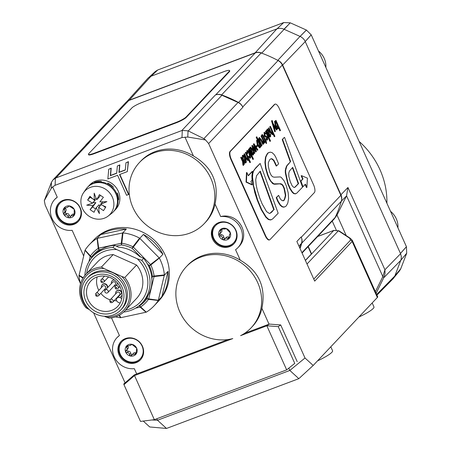 <?xml version="1.0" encoding="UTF-8"?>
<svg xmlns="http://www.w3.org/2000/svg" width="451" height="451" viewBox="0 0 451 451"><rect width="100%" height="100%" fill="white"/><g stroke="black" fill="none" stroke-linecap="round" stroke-linejoin="round"><path stroke-width="0.68" d="M359.114 141.417A77.933 71.686 43.3 0 1 386.902 203.254M131.929 107.89A8.907 1.432 155.8 0 1 142.116 102.422L223.848 71.67A8.907 1.432 155.8 0 1 229.57 70.559A8.907 1.432 155.8 0 1 229.232 71.281L186.06 117.029A8.907 1.432 155.8 0 1 175.879 122.497L94.146 153.25A8.907 1.432 155.8 0 1 88.419 154.36A8.907 1.432 155.8 0 1 88.762 153.639L131.929 107.89M229.57 70.559L229.751 70.959A8.907 1.432 155.8 0 1 229.412 71.681L186.24 117.429A8.907 1.432 155.8 0 1 176.059 122.897L94.327 153.65A8.907 1.432 155.8 0 1 88.599 154.761L88.419 154.36M215.674 94.879L215.375 94.992A8.907 8.191 43.3 0 1 221.931 95.268L238.038 102.467A8.907 8.191 43.3 0 1 242.869 107.282L242.728 106.972A8.907 8.191 -136.7 0 0 238.517 102.467A120.242 110.602 -136.7 0 0 221.593 94.902A8.907 8.191 -136.7 0 0 215.674 94.879L255.243 52.947L128.766 100.534A8.907 8.191 -136.7 0 0 125.897 102.439L86.321 144.376A8.907 8.191 -136.7 0 0 85.431 145.521M51.459 182.249L51.183 188.433L44.305 200.627L51.459 182.249L52.976 179.915L86.62 144.264A8.907 8.191 43.3 0 1 89.495 142.358L89.197 142.471A8.907 8.191 -136.7 0 0 86.321 144.376M247.887 160.494L245.891 158.459L243.929 154.095L244.318 153.949L246.28 158.312L248.275 160.347L248.366 158.397L250.215 162.495L250.468 162.23L245.964 152.207L245.71 152.472L247.514 156.48L247.853 159.62M247.695 160.629L248.275 160.347M243.929 154.095L244.318 153.949M247.695 159.631L247.999 159.519L246.59 158.183L244.566 153.684M247.61 159.665L247.125 156.627L245.321 152.618L245.71 152.472M245.321 152.618L245.964 152.207M248.512 159.705L249.826 162.642L250.215 162.495M253.214 159.321L252.825 159.468L248.321 149.444L248.958 149.033L248.71 149.298L253.214 159.321L253.462 159.056L248.958 149.033M248.321 149.444L248.71 149.298M250.728 147.979L251.827 148.869L251.438 151.598L250.857 147.889M251.049 151.745L251.438 149.016L250.339 148.125M252.842 154.118L252.814 152.365L253.203 152.218L253.073 154.084M252.814 152.365L253.203 152.218M253.18 154.885C252.712 155.42 252.12 154.913 251.404 153.363L251.793 153.216C252.509 154.766 253.101 155.274 253.569 154.738L253.468 151.936M252.955 155.043L253.569 154.738M251.404 153.363L249.922 150.065L250.311 149.918L251.793 153.216M249.922 150.065L249.2 148.514L249.589 148.368L250.311 149.918M249.2 148.514L249.589 148.368M250.311 149.112L249.843 148.091M249.803 148.108L250.046 147.314L250.604 147.049L250.294 148.993M252.898 154.095L253.231 153.971L251.776 152.359L252.577 151.046L252.092 148.582L250.435 147.167L250.046 147.314M256.732 146.879L256.343 147.026L255.971 146.192L256.36 146.045L256.732 146.879L257.78 145.769L257.408 144.934L256.36 146.045M255.971 146.192L257.408 144.934M259.663 146.958L259.956 146.846L258.062 144.715L257.29 141.028C257.904 140.735 258.603 141.513 259.387 143.367L259.821 146.941M259.567 146.992L258.998 143.514C258.214 141.659 257.515 140.881 256.901 141.174M257.51 140.193L256.162 137.194L256.799 136.788L256.551 137.053L258.231 140.797L256.923 140.289L257.746 144.901C258.677 147.049 259.511 147.967 260.25 147.657L260.402 145.639L260.892 146.676L261.152 146.406L256.799 136.788M260.52 146.817L260.892 146.676M260.25 147.657L259.675 147.934L257.73 145.825M257.358 145.047L256.534 140.436L257.109 140.165L256.534 140.436M256.162 137.194L256.551 137.053M263.891 143.79L263.502 143.937L263.136 143.125L262.894 140.188L261.011 135.999L261.648 135.588L261.4 135.852L263.283 140.041L263.891 143.79L264.066 141.789L264.545 142.809L264.799 142.539L261.648 135.588M264.263 142.911L264.545 142.809M263.136 143.125L263.525 142.978M262.894 140.188L263.283 140.041M261.011 135.999L261.4 135.852M267.246 139.979L265.616 138.852L266.011 138.705L267.635 139.833L267.528 137.081L264.731 135.193L264.872 133.073M266.992 140.154L267.635 139.833M265.616 138.852L266.011 138.705M266.93 139.19L266.896 137.572L265.211 137.003L265.6 136.856L267.285 137.425L267.139 139.167M266.953 139.184L267.319 139.043L266.276 138.423M265.211 137.003L264.128 135.751L264.207 132.391L264.596 132.244L264.517 135.604L265.6 136.856M264.263 133.372L265.442 134.099L266.101 133.671L264.371 132.402L263.982 132.549M264.652 133.225L265.831 133.953M272.336 134.584L270.335 132.549L268.379 128.191L268.768 128.045L270.724 132.402L272.725 134.437L272.821 132.481L274.665 136.585L274.913 136.32L270.408 126.303L270.16 126.562L271.964 130.576L272.303 133.716M272.145 134.725L272.725 134.437M268.379 128.191L268.768 128.045M272.139 133.727L272.449 133.614L271.04 132.278L269.016 127.78M272.06 133.761L271.575 130.722L269.771 126.708L270.16 126.562M269.771 126.708L270.408 126.303M272.956 133.8L274.276 136.732L274.665 136.585M269.895 213.362L273.763 209.721L259.956 171.476M273.763 209.721L271.835 212.032L270.093 213.295L269.36 213.453L266.564 211.609L262.121 203.858L259.584 197.538L257.245 190.046L256.162 184.938L255.717 179.786L256.557 175.693L260.272 171.138L274.152 209.574M272.635 218.96L278.166 213.238L260.154 163.442L254.781 169.232L253.597 171.104L252.808 173.607L252.549 177.125L253.648 186.077L257.628 199.985L261.653 209.608L266.158 216.993L268.762 219.389L270.882 219.817L272.635 218.96M271.502 219.648L270.487 219.964L268.373 219.536L265.769 217.14L261.264 209.749L257.239 200.131L254.798 192.605L252.419 181.054L252.16 177.271L252.549 177.125M252.16 177.271L252.419 173.753L253.208 171.25L255.841 167.744L260.154 163.442M284.75 206.874L283.634 207.178L282.033 206.817L280.127 205.216L277.737 201.355L276.209 197.639L276.598 197.493L278.126 201.208L280.516 205.07L282.422 206.671L284.023 207.032L285.303 206.575C285.855 206.581 286.701 205.352 287.839 202.888L288.595 198.474L288.172 192.684L286.255 185.665L284.124 180.879L281.289 177.401L280.285 176.91L274.135 177.187L272.567 176.747L271.113 175.197L269.659 172.028L268.266 166.064L268.362 162.54L269.726 159.671L270.944 158.786L271.981 158.746L273.904 160.268L276.61 165.917L278.622 163.786L275.634 156.886L274.169 154.58L272.105 152.618L270.296 152.15L268.847 152.641C268.187 152.562 267.189 154.073 265.859 157.185L265.306 162.309L266.039 168.347L267.905 174.853L269.783 179.25L271.198 181.573L273.887 183.867L280.804 183.737L282.1 184.318L283.284 185.835L284.451 188.501L285.765 195.266C284.925 199.303 284.051 201.09 283.138 200.622L281.813 200.458L280.296 198.868L278.605 195.362L276.598 197.493M276.209 197.639L278.605 195.362M282.749 200.768C283.662 201.236 284.536 199.449 285.376 195.413L284.062 188.648L282.895 185.981L283.284 185.835M282.895 185.981L281.712 184.465L279.276 183.782M278.887 183.929L274.586 184.245L273.498 184.014L272.489 183.461L272.878 183.315M272.489 183.461L269.394 179.397L267.516 174.999L267.905 174.853M267.516 174.999L265.65 168.494L264.917 162.456L265.47 157.331C266.8 154.219 267.798 152.709 268.458 152.788L269.439 152.331M270.747 158.87L271.587 158.893L273.515 160.415L276.221 166.064L276.61 165.917M302.993 186.72L302.604 186.866L300.558 181.246L302.621 179.07L301.144 175.789L301.533 175.642L303.01 178.923L300.947 181.099L302.993 186.72L305.423 184.155L306.894 187.413L307.407 178.145L301.533 175.642M305.113 184.476L306.505 187.56L306.894 187.413M300.558 181.246L300.947 181.099M302.621 179.07L303.01 178.923M252.363 184.724L251.974 184.871L246.049 182.114L246.438 181.967L252.363 184.724L250.886 181.443L252.098 180.152L251.883 176.166L252.447 171.397L248.332 175.76L246.86 172.485L246.438 181.967M246.049 182.114L246.471 172.632L246.86 172.485M248.247 175.58L252.058 171.543M294.503 187.464L294.988 187.255L293.748 187.379L292.175 185.851L290.258 181.68L288.865 176.578L288.753 173.161L289.435 171.059L292.716 167.349L298.601 183.619L294.706 187.407M294.599 187.402L298.212 183.766L292.395 167.687M298.212 183.766L298.601 183.619M292.231 192.289L289.88 188.732L287.727 183.72L288.116 183.574L290.269 188.586L292.62 192.143L294.165 193.513L295.924 193.693L293.776 193.659L292.231 192.289L292.62 192.143M287.727 183.72L285.314 172.829L285.274 170.433L286.475 166.12L290.624 161.548L286.864 165.974L285.669 170.286L285.703 172.682L288.116 183.574M290.235 161.695L282.23 139.573L282.619 139.427L290.624 161.548M282.23 139.573L284.164 137.521L282.619 139.427M295.072 193.953L296.657 193.254L302.559 187.148L284.553 137.375M277.664 127.887L277.951 127.78L276.04 125.62L275.279 121.962C275.888 121.652 276.587 122.418 277.371 124.279L277.816 127.875M277.562 127.926L276.982 124.425C276.198 122.565 275.499 121.793 274.89 122.108M275.516 121.139L275.364 120.783L276.012 120.366L275.753 120.637L276.221 121.747L274.913 121.223L275.741 125.835C276.666 127.983 277.5 128.901 278.244 128.591L278.391 126.573L280.246 130.677L280.494 130.412L276.012 120.366M278.504 127.813L279.857 130.818L280.246 130.677M277.855 128.738C277.111 129.048 276.277 128.129 275.352 125.981L274.524 121.37L275.099 121.099L274.524 121.37M277.669 128.868L278.244 128.591M275.364 120.783L275.753 120.637M275.369 131.331L273.447 124.764L276.773 129.849L277.072 129.533L273.075 123.478L272.195 120.473L271.919 120.767L275.099 131.624L275.369 131.331M271.919 120.767L271.53 120.913L274.71 131.765L275.099 131.624M271.53 120.913L272.195 120.473M273.842 126.105L276.384 129.995L276.773 129.849M267.798 129.888L268.892 130.784L268.503 133.513L267.922 129.803M268.114 133.659L268.503 130.931L267.409 130.035M269.912 136.033L269.878 134.28L270.267 134.133L270.138 135.999M269.878 134.28L270.267 134.133M270.25 136.8C269.783 137.335 269.191 136.828 268.475 135.272L268.864 135.131C269.58 136.681 270.172 137.189 270.639 136.653L270.532 133.851M270.019 136.957L270.639 136.653M268.475 135.272L266.992 131.98L267.381 131.833L268.864 135.131M266.992 131.98L266.265 130.429L266.654 130.283L267.381 131.833M266.265 130.429L266.654 130.283M267.33 130.92L266.913 130.006M266.874 130.023L267.11 129.228L267.668 128.963L267.358 130.908M269.969 136.01L270.301 135.886L268.847 134.274L269.647 132.955L269.162 130.497L267.499 129.082L267.11 129.228M270.279 141.236L269.89 141.383L265.385 131.359L266.028 130.948L265.774 131.213L270.279 141.236L270.532 140.971L266.028 130.948M265.385 131.359L265.774 131.213M265.56 140.34L266.056 140.081L265.645 140.52L263.688 136.174L262.262 134.635L262.392 135.751L262.657 135.373M265.425 141.873L266.175 143.542L266.564 143.395L266.056 140.081M264.528 141.434L265.391 140.785L264.528 141.434L264.872 142.195L265.735 141.546L266.564 143.395M264.917 141.287L265.261 142.048M265.002 140.932L262.905 136.27L263.294 136.123L265.391 140.785M262.905 136.27L262.178 135.582M262.567 135.435L263.294 136.123M262.065 135.024L261.676 135.17L262.003 135.898L262.392 135.751M261.676 135.17L262.448 134.499L261.873 134.781M261.755 145.763L261.366 145.91L258.209 138.964L258.598 138.818L261.755 145.763L262.003 145.498L260.199 141.49L259.861 138.35M258.209 138.964L258.598 138.818M259.325 138.598L260.734 139.934L262.758 144.433L263.395 144.021L261.439 139.663L259.438 137.623L259.353 139.579L258.857 138.542M258.806 138.564L259.049 137.769L259.629 137.487L259.049 137.769M259.714 138.451L261.123 139.787L263.147 144.286M256.354 151.485L254.347 144.94L257.617 150.144L257.893 149.856L253.998 143.694L253.744 143.965L255.796 150.668L252.442 145.34L252.205 145.594L254.561 153.385L254.838 153.092L252.825 146.637L256.061 151.795L256.354 151.485M253.293 148.137L255.672 151.942L256.061 151.795M252.205 145.594L251.816 145.741L254.172 153.532L254.561 153.385M251.816 145.741L252.442 145.34M254.962 149.36L253.355 144.111L253.744 143.965M253.355 144.111L253.998 143.694M254.798 146.406L257.228 150.29L257.617 150.144M249.786 157.36L249.093 153.791C248.281 152.026 247.633 151.265 247.154 151.502M250.085 158.166L248.23 156.66L248.619 156.514L250.474 158.019C250.965 157.078 250.722 155.516 249.747 153.346C248.777 151.164 247.92 150.256 247.176 150.623L246.787 150.769L247.047 154.022L247.7 153.588L247.543 151.356C248.022 151.119 248.67 151.88 249.482 153.644L249.989 157.343M246.787 150.769L247.176 150.623L247.436 153.876M249.893 158.301L250.474 158.019M248.23 156.66L248.619 156.514M249.798 157.354L250.175 157.213L248.89 156.232M245.389 162.05L245.727 161.92L243.991 160.274L245.321 158.865L245.57 162.033M245.338 162.067L244.932 159.011M245.688 162.828C244.927 163.33 244.03 162.366 242.988 159.947L243.377 159.801C244.419 162.219 245.316 163.183 246.077 162.681C246.567 161.734 246.325 160.178 245.344 158.008C244.374 155.826 243.517 154.918 242.773 155.285L242.384 155.432L242.537 158.859L243.185 158.436L243.219 156.001M242.384 155.432L242.773 155.285L242.926 158.713M245.445 162.997L246.077 162.681M242.988 159.947L244.6 158.239L243.377 159.801M244.6 158.239C243.861 156.576 243.213 155.922 242.649 156.271M243.038 156.125C243.602 155.775 244.25 156.429 244.989 158.092M243.591 165.303L243.202 165.449L242.841 164.638L242.593 161.7L240.71 157.512L241.347 157.1L241.099 157.365L242.982 161.554L243.591 165.303L243.765 163.301L244.245 164.322L244.498 164.046L241.347 157.1M242.841 164.638L243.23 164.491M242.593 161.7L242.982 161.554M240.71 157.512L241.099 157.365M313.496 184.639L279.259 108.465A6.68 2.39 69.4 0 0 275.11 104.119A6.68 2.39 69.4 0 0 274.76 104.361L230.388 151.378A6.68 2.39 69.4 0 0 231.295 159.293L265.526 235.467A6.68 2.39 69.4 0 0 269.675 239.814A6.68 2.39 69.4 0 0 270.025 239.577L314.398 192.56A6.68 2.39 69.4 0 0 313.496 184.639M269.675 239.814L269.286 239.96A6.68 2.39 -110.6 0 1 265.137 235.614L230.901 159.44A6.68 2.39 -110.6 0 1 229.999 151.525L274.371 104.502A6.68 2.39 -110.6 0 1 274.721 104.266L275.11 104.119M149.095 77.251L155.33 71.472L157.816 69.939L151.102 76.213M151.136 76.202L157.816 69.939M157.844 69.928L283.73 22.561L277.015 28.841M283.961 29.219L290.286 22.838L283.73 22.561M290.286 22.838L306.392 30.037L300.062 36.413M305.237 41.565L311.218 34.851L306.392 30.037M311.218 34.851L406.43 246.703L400.449 253.423M400.832 260.295L406.701 253.231L406.43 246.703M406.701 253.231L400.787 268.711L394.924 275.775M394.14 277.404L399.547 270.854L400.787 268.711M397.929 227.783A18.925 17.409 -136.7 0 0 390.532 211.327M325.859 67.419A18.925 17.409 -136.7 0 0 318.462 50.963M282.411 65.288L305.254 41.599A9.623 8.857 -136.7 0 0 300.033 36.401L283.927 29.202A9.623 8.857 -136.7 0 0 276.841 28.903L150.961 76.27A9.623 8.857 -136.7 0 0 147.731 78.463L126.878 101.565M305.254 41.599L400.584 253.721L384.917 269.76L382.848 276.593L375.39 291.679M376.94 295.129L393.013 278.836A9.623 8.857 -136.7 0 0 394.839 275.989L401.131 259.359L401.339 256.534L400.584 253.721M376.123 293.308L384.337 276.514L385.058 273.165L384.917 269.76L347.941 187.492L346.543 195.807L337.038 215.02L335.589 216.491M346.221 235.585L337.004 215.088L334.574 218.447M406.712 253.197L400.849 260.261L383.874 277.63A2.227 0.519 -153.7 0 0 382.82 276.655M383.914 277.551A2.227 0.513 -154.1 0 0 382.848 276.593L346.543 195.807M302.181 252.921L333.791 219.423A8.907 8.191 -136.7 0 0 335.116 217.5A120.242 110.602 -136.7 0 0 341.328 201.236A8.907 8.191 -136.7 0 0 340.849 195.322L282.303 65.04A8.907 8.191 -136.7 0 0 278.092 60.53A120.242 110.602 -136.7 0 0 261.168 52.97A8.907 8.191 -136.7 0 0 255.243 52.947M120.772 309.989L121.973 308.715A23.159 21.298 -136.7 0 0 125.367 285.207A23.159 21.298 -136.7 0 0 88.289 276.931L87.088 278.199A23.159 21.298 43.3 0 1 124.172 286.481A23.159 21.298 43.3 0 1 120.772 309.989A23.159 21.298 43.3 0 1 89.309 309.589A23.159 21.298 43.3 0 1 87.088 278.199M85.758 300.935A20.797 19.128 43.3 0 1 105.731 274.462A20.797 19.128 43.3 0 1 120.304 306.889A20.797 19.128 43.3 0 1 85.758 300.935M88.137 299.791A18.48 16.997 -136.7 0 0 117.734 306.398A18.48 16.997 -136.7 0 0 120.44 287.637A18.48 16.997 -136.7 0 0 90.848 281.029A18.48 16.997 -136.7 0 0 88.137 299.791M116.651 300.732A18.48 16.997 43.3 0 1 114.137 300.67M110.061 299.808A18.48 16.997 43.3 0 1 100.804 293.353M98.792 290.297A18.48 16.997 43.3 0 1 97.202 276.937M120.096 303.134L118.139 302.26A2.672 2.458 43.3 0 1 117.08 298.105A2.672 2.458 43.3 0 1 119.91 297.615L121.776 298.449M114.464 280.071A3.118 2.869 -136.7 0 0 111.453 283.527M114.041 285.973A3.118 2.869 -136.7 0 0 115.501 285.889M117.271 284.012A3.118 2.869 -136.7 0 0 117.322 282.766M115.557 282.833A1.781 1.641 -136.7 0 0 112.711 282.196L105.275 290.078A1.781 1.641 43.3 0 1 108.127 290.715A1.781 1.641 43.3 0 1 107.862 292.524L115.298 284.643A1.781 1.641 -136.7 0 0 115.557 282.833M88.43 309.149L85.882 307.695A26.722 24.579 43.3 0 1 85.904 274.264A26.722 24.579 43.3 0 1 101.402 267.06L103.95 268.508A25.386 23.351 -136.7 0 0 82.178 282.568A25.386 23.351 -136.7 0 0 88.43 309.149L89.225 309.504M121.826 276.497L124.792 277.512A26.722 24.579 43.3 0 1 124.769 310.942A26.722 24.579 43.3 0 1 109.272 318.152L106.306 317.138A25.386 23.351 -136.7 0 0 128.078 303.078A25.386 23.351 -136.7 0 0 121.826 276.497L103.95 268.508M125.536 310.136A31.92 29.36 -136.7 0 0 147.127 289.221A31.92 29.36 -136.7 0 0 137.267 258.767L141.766 260.323A33.848 31.13 43.3 0 1 142.037 303.027A33.848 31.13 43.3 0 1 123.659 312.047M84.867 275.443A33.848 31.13 43.3 0 1 92.805 256.568A33.848 31.13 43.3 0 1 112.88 247.413L116.781 249.606A31.92 29.36 -136.7 0 0 86.665 273.458M124.792 277.512L136.574 265.025L113.184 254.573L101.402 267.06M104.299 316.241L106.306 317.138M137.267 258.767L116.781 249.606M85.904 274.264L97.687 261.777A26.722 24.579 43.3 0 1 113.184 254.573M136.574 265.025A26.722 24.579 43.3 0 1 136.552 298.455L124.769 310.942M116.482 291.053A3.118 2.869 43.3 0 1 121.86 293.043M102.247 284.694A3.118 2.869 43.3 0 1 107.547 287.67M110.867 302.463A1.781 1.641 -136.7 0 0 112.75 302.136C110.76 303.235 109.779 302.61 109.802 300.265L116.972 292.473A1.781 1.641 43.3 0 1 119.391 292.507A1.781 1.641 43.3 0 1 119.566 294.92L112.75 302.136A1.781 1.641 -136.7 0 0 112.581 299.723A1.781 1.641 -136.7 0 0 109.847 300.197M98.515 295.777C96.525 296.871 95.544 296.245 95.567 293.9L102.738 286.114A1.781 1.641 43.3 0 1 105.156 286.143A1.781 1.641 43.3 0 1 105.331 288.561L98.515 295.777A1.781 1.641 -136.7 0 0 98.346 293.364A1.781 1.641 -136.7 0 0 95.612 293.832M107.304 287.924A3.118 2.869 -136.7 0 0 101.576 285.697A3.118 2.869 -136.7 0 0 101.481 287.445M104.074 289.886A3.118 2.869 -136.7 0 0 105.528 289.807M118.309 296.251A3.118 2.869 -136.7 0 0 118.782 296.301M121.618 293.297A3.118 2.869 -136.7 0 0 116.358 291.177A3.118 2.869 -136.7 0 0 115.715 293.804M142.037 303.027L143.897 301.059A33.848 31.13 -136.7 0 0 147.629 296.132C150.882 290.737 152.28 284.953 151.829 278.769A33.848 31.13 -136.7 0 0 147.387 263.79L143.728 258.248L139.663 256.58A32.01 29.445 43.3 0 0 118.703 247.216L114.796 245.378C110.157 245.558 105.714 246.86 101.475 249.279A33.848 31.13 -136.7 0 0 94.665 254.601L92.805 256.568M141.766 260.323L143.728 258.248M114.796 245.378L112.88 247.413M161.875 296.685A44.536 40.962 -136.7 0 0 168.003 271.333L161.875 296.685L158.278 300.49L164.384 274.901L154.101 276.046A2.227 0.581 172.6 0 1 152.421 276.305A2.227 0.772 13.6 0 0 154.073 276.581A2.227 1.054 -97.1 0 0 154.101 276.046A36.277 33.368 -136.7 0 0 150.82 264.979L159.35 258.057L139.601 238.134L132.882 246.765L132.12 248.292L133.338 247.097A2.227 0.817 -142.8 0 0 132.882 246.765A36.277 33.368 -136.7 0 0 121.809 243.269L122.993 232.885L97.106 238.387L98.233 248.36A2.227 0.857 56 0 0 98.978 249.82A2.227 0.739 -102.2 0 1 98.718 248.157A2.227 1.201 171.5 0 0 98.233 248.36A36.277 33.368 -136.7 0 0 90.442 255.931L85.087 250.074L78.97 275.679A44.536 40.962 -136.7 0 0 80.515 283.82M168.003 271.333L164.412 275.144M162.941 254.251A44.536 40.962 -136.7 0 0 143.424 234.441L162.941 254.251L159.35 258.057M143.424 234.441L139.833 238.246M126.342 229.046A44.536 40.962 -136.7 0 0 100.697 234.582L126.342 229.046L122.751 232.851M100.697 234.582L97.106 238.387M119.002 315.362L120.614 317.713L146.259 312.177L140.678 306.928A2.227 0.857 -124 0 1 139.584 305.84A2.227 0.739 77.8 0 0 140.193 307.131A2.227 1.669 -49.3 0 0 140.678 306.928A36.277 33.368 -136.7 0 0 148.464 299.357L158.278 300.49M96.897 238.523A44.536 40.962 -136.7 0 0 89.287 244.724A44.536 40.962 -136.7 0 0 85.211 249.877M85.025 250.311L90.228 256.405A2.227 1.624 -40 0 1 90.442 255.931A2.227 0.868 -144.4 0 0 91.53 257.059A34.704 31.92 43.3 0 1 98.978 249.82L101.475 249.279M78.97 275.679L82.967 278.132M115.546 316.878A44.536 40.962 -136.7 0 0 120.361 317.69M146.462 312.058A44.536 40.962 -136.7 0 0 154.067 305.851A44.536 40.962 -136.7 0 0 158.143 300.699M148.464 299.357A2.227 1.252 -81.4 0 0 148.683 298.878A2.227 0.772 -166.4 0 1 147.032 298.601A2.227 0.868 35.6 0 0 148.464 299.357M164.384 274.901A44.536 40.962 -136.7 0 0 159.462 258.293M150.82 264.979A2.227 0.829 -127 0 0 150.499 264.523L149.287 265.718A2.227 0.338 -25.4 0 0 150.82 264.979M139.601 238.134A44.536 40.962 -136.7 0 0 122.993 232.885M122.509 232.908L121.274 243.281A2.227 0.739 77.8 0 0 121.533 244.944A2.227 0.524 -81.5 0 1 121.809 243.269A2.227 1.015 -172.8 0 0 121.274 243.281L98.718 248.157L97.337 238.342M114.182 210.927A17.814 16.383 -136.7 0 0 114.486 210.611L115.681 209.343A17.814 16.383 43.3 0 0 113.973 185.198A17.814 16.383 43.3 0 0 89.772 184.893L88.571 186.162A17.814 16.383 -136.7 0 1 89.23 185.508L88.627 186.145A17.814 16.383 43.3 0 1 93.306 183.151L92.709 183.782A17.814 16.383 43.3 0 1 99.169 182.587A17.814 16.383 43.3 0 1 105.805 183.991A17.814 16.383 43.3 0 1 111.611 187.774A17.814 16.383 43.3 0 1 115.698 193.372A17.814 16.383 43.3 0 1 117.446 199.923A17.814 16.383 43.3 0 1 116.589 206.44A17.814 16.383 43.3 0 1 113.286 211.885A17.814 16.383 43.3 0 1 113.252 211.919A17.814 16.383 43.3 0 1 111.538 213.464L108.172 216.068A17.144 15.768 43.3 0 1 86.801 214.473A17.144 15.768 43.3 0 1 83.159 193.293A17.144 15.768 43.3 0 1 83.491 192.78A17.144 15.768 43.3 0 1 108.206 191.314A17.144 15.768 43.3 0 1 108.172 216.068M99.169 182.587L99.767 181.95A17.814 16.383 -136.7 0 0 94.141 182.835L94.744 182.198L94.907 182.593M94.744 182.198A17.814 16.383 -136.7 0 1 101.289 181.358L100.691 181.99A17.814 16.383 43.3 0 1 106.408 183.354L105.805 183.991M111.611 187.774L112.209 187.142A17.814 16.383 -136.7 0 0 107.27 183.743L107.874 183.106L107.552 183.878M112.214 188.371L112.891 187.813A17.814 16.383 43.3 0 1 116.296 192.735L115.698 193.372M117.446 199.923L118.044 199.291A17.814 16.383 -136.7 0 0 116.685 193.597L117.283 192.96A17.814 16.383 -136.7 0 1 118.681 199.573L118.083 200.205A17.814 16.383 43.3 0 1 117.187 205.803L116.589 206.44M113.319 211.852L113.855 211.282A17.814 16.383 -136.7 0 0 113.883 211.248A17.814 16.383 -136.7 0 0 116.871 206.631L117.469 206A17.814 16.383 -136.7 0 1 114.486 210.611M118.083 200.205L117.463 200.165M117.835 199.511L118.681 199.573M112.891 187.813L112.254 188.411M100.691 181.99L100.697 182.678M143.26 421.071L149.726 426.967L166.504 428.45L157.5 420.236L289.83 370.446L298.833 378.66L313.191 365.462L305.011 357.998L289.83 370.446L288.882 368.343M166.504 428.45L298.833 378.66M156.824 418.731L157.5 420.236L151.88 419.977M188.05 130.852L203.903 138.637L205.532 139.962L187.774 137.036L188.05 130.852L182.294 130.412L181.978 137.555L187.774 137.036M300.112 248.321A120.242 110.602 -136.7 0 0 301.753 243.168A8.907 8.191 -136.7 0 0 301.279 237.254L301.138 236.95L296.871 241.471L314.691 281.12L352.141 241.432L377.335 297.491L377.763 296.967L352.27 240.276M44.305 200.627L45.173 205.058L80.425 283.493M93.616 312.847L125.074 382.848M51.183 188.433L52.637 186.906L55.101 185.299L181.978 137.555M52.976 179.915L55.918 177.936L89.495 142.358M215.375 94.992L181.798 130.576L55.918 177.936M181.798 130.576L182.294 130.412M305.011 357.998L208.638 143.553L242.869 107.282M377.335 297.491L313.191 365.462M205.532 139.962L208.638 143.553M83.66 255.942L72.149 230.326A18.925 17.409 43.3 0 1 52.835 220.071A18.925 17.409 43.3 0 1 54.836 199.314L57.266 197.205L52.637 186.906M54.836 199.314A18.925 17.409 43.3 0 1 57.266 197.205M184.966 137.115L193.434 155.956C212.077 166.904 219.282 182.937 215.054 204.066L220.674 216.57C238.551 212.15 251.432 234.548 238.314 247.244L237.993 247.588A18.925 17.409 43.3 0 1 235.563 249.691L240.282 260.193C258.919 271.141 266.129 287.174 261.901 308.304L269.027 324.162M220.674 216.57A18.925 17.409 43.3 0 1 239.988 226.825A18.925 17.409 43.3 0 1 237.993 247.588M134.313 374.871L123.76 383.981L123.969 384.675L134.516 375.565L154.338 419.667L286.667 369.876L266.845 325.774L240.569 335.662A44.536 40.962 -136.7 0 0 251.145 327.798A44.536 40.962 -136.7 0 0 246.872 267.443A44.536 40.962 -136.7 0 0 186.364 266.671A44.536 40.962 -136.7 0 0 183.23 318.124A44.536 40.962 -136.7 0 0 232.795 338.588L134.516 375.565L134.313 374.871L136.687 373.93L134.313 368.642A18.925 17.409 43.3 0 1 114.999 358.387A18.925 17.409 43.3 0 1 116.995 337.624L119.425 335.521L111.504 317.893M116.995 337.624A18.925 17.409 43.3 0 1 119.425 335.521M317.538 360.856A18.925 3.044 -24.2 0 0 332.59 350.765L330.808 346.796M358.911 317.019A18.925 3.044 -24.2 0 0 373.958 306.922L372.176 302.959M214.817 225.117A13.361 12.29 -136.7 0 0 213.148 238.353A13.361 12.29 -136.7 0 0 234.238 243.444M215.578 225.596A12.47 11.472 43.3 0 1 216.114 225.066A12.47 11.472 43.3 0 1 232.812 226.098A12.47 11.472 43.3 0 1 233.714 242.711A12.47 11.472 43.3 0 1 216.773 242.491A12.47 11.472 43.3 0 1 215.578 225.596L215.995 225.15A12.47 11.472 43.3 0 1 216.536 224.621A12.47 11.472 43.3 0 1 223.144 221.791M237.074 234.937A12.47 11.472 43.3 0 1 234.137 242.266L233.714 242.711M121.353 341.136A13.361 12.29 -136.7 0 0 119.684 354.373A13.361 12.29 -136.7 0 0 140.774 359.464M122.114 341.61A12.47 11.472 43.3 0 1 139.055 341.83A12.47 11.472 43.3 0 1 140.25 358.731A12.47 11.472 43.3 0 1 123.613 358.787A12.47 11.472 43.3 0 1 121.612 342.179A12.47 11.472 43.3 0 1 122.114 341.61L122.531 341.17A12.47 11.472 43.3 0 1 129.679 337.81M143.61 350.957A12.47 11.472 43.3 0 1 140.667 358.286L140.25 358.731M59.188 202.82A13.361 12.29 -136.7 0 0 57.525 216.057A13.361 12.29 -136.7 0 0 78.609 221.148M59.949 203.3A12.47 11.472 43.3 0 1 76.89 203.514A12.47 11.472 43.3 0 1 78.091 220.415A12.47 11.472 43.3 0 1 62.063 220.984A12.47 11.472 43.3 0 1 58.607 205.064A12.47 11.472 43.3 0 1 59.949 203.3L60.372 202.854A12.47 11.472 43.3 0 1 67.515 199.494M81.445 212.641A12.47 11.472 43.3 0 1 78.508 219.97L78.091 220.415M119.087 355.01A13.361 12.29 43.3 0 1 121.043 341.446A13.361 12.29 43.3 0 1 139.196 341.678A13.361 12.29 43.3 0 1 140.475 359.785A13.361 12.29 43.3 0 1 119.087 355.01M212.551 238.991A13.361 12.29 43.3 0 1 214.507 225.427A13.361 12.29 43.3 0 1 232.66 225.658A13.361 12.29 43.3 0 1 233.945 243.765A13.361 12.29 43.3 0 1 212.551 238.991M56.922 216.694A13.361 12.29 43.3 0 1 58.884 203.13A13.361 12.29 43.3 0 1 77.036 203.362A13.361 12.29 43.3 0 1 78.316 221.469A13.361 12.29 43.3 0 1 56.922 216.694M89.287 244.724L94.084 239.639A44.536 40.962 43.3 0 1 154.592 240.411A44.536 40.962 43.3 0 1 158.865 300.772L154.067 305.851M261.901 308.304A44.536 40.962 43.3 0 1 252.34 326.53L251.145 327.798M186.364 266.671L187.565 265.397A44.536 40.962 43.3 0 1 240.282 260.193M132.989 207.64A44.536 40.962 -136.7 0 0 204.297 223.561A44.536 40.962 -136.7 0 0 200.024 163.206A44.536 40.962 -136.7 0 0 139.522 162.433A44.536 40.962 -136.7 0 0 132.989 207.64M215.054 204.066A44.536 40.962 43.3 0 1 205.498 222.292L204.297 223.561M139.522 162.433L140.718 161.159A44.536 40.962 43.3 0 1 193.434 155.956M88.571 186.162A17.814 16.383 -136.7 0 0 88.024 186.782L88.007 186.765A17.814 16.383 -136.7 0 0 87.973 186.799A17.814 16.383 -136.7 0 0 87.939 186.832M113.489 187.182A17.814 16.383 -136.7 0 0 107.874 183.106M128.541 194.595L119.532 174.554L127.317 171.622L128.208 161.915L125.964 162.76L125.293 170.044L118.934 172.434L119.6 165.151L117.356 165.996L116.685 173.28L110.326 175.676L110.997 168.392L108.747 169.238L107.857 178.946L117.587 175.287L126.596 195.328L128.783 194.342L119.836 174.441M125.964 162.76L128.45 161.661L127.317 171.622M117.356 165.996L119.842 164.897L119.177 172.181L125.31 169.875M108.747 169.238L111.234 168.138L110.568 175.416L116.702 173.111M244.572 333.334L269.303 324.083L266.845 325.774L278.239 326.625L294.757 363.376L286.667 369.876L294.757 363.376M136.687 373.93L228.161 339.513M278.239 326.625L280.697 324.934L269.303 324.083M280.697 324.934L297.215 361.679M154.338 419.667L140.481 421.42L123.969 384.675M225.353 228.499L224.733 229.159L226.171 228.522L230.438 233.066L229.497 234.554L228.911 238.697L227.563 238.618C226.537 237.767 225.551 237.948 224.609 239.171L223.121 239.785A6.235 5.733 43.3 0 1 218.853 235.242A6.235 5.733 43.3 0 1 220.381 229.61A6.235 5.733 43.3 0 1 226.171 228.522A6.235 5.733 43.3 0 1 230.438 233.066A6.235 5.733 43.3 0 1 228.911 238.697A6.235 5.733 43.3 0 1 223.121 239.785L222.354 238.393C222.416 236.871 221.695 236.099 220.178 236.082L218.853 235.242L220.24 233.28L220.381 229.61L225.049 228.696M220.037 233.471L220.054 233.968L221.379 234.808L222.422 234.948A2.182 2.007 43.3 0 1 223.47 236.065L224.316 238.511L225.224 238.444M221.317 229.277L221.96 230.455A2.182 2.007 43.3 0 1 221.588 231.837L220.24 233.28M225.81 237.902L226.549 237.125A2.182 2.007 43.3 0 1 227.969 236.854L229.311 237.66M226.131 237.48L224.423 239.419M219.175 234.092L219.564 233.793M230.258 234.063L230.433 233.759M125.936 350.698L126.173 350.495C127.334 349.486 127.464 348.493 126.556 347.518L126.398 346.176L130.497 345.353L131.934 344.327L136.715 348.319L135.965 354.165L132.306 354.52L130.429 356.019A6.235 5.733 43.3 0 1 125.649 352.022A6.235 5.733 43.3 0 1 126.398 346.176A6.235 5.733 43.3 0 1 131.934 344.327A6.235 5.733 43.3 0 1 136.715 348.319A6.235 5.733 43.3 0 1 135.965 354.165A6.235 5.733 43.3 0 1 130.429 356.019L129.516 354.74C129.409 353.234 128.597 352.552 127.081 352.705L125.649 352.022L126.173 350.495L127.774 348.877M126.861 349.846L126.844 350.748L129.341 351.453A2.182 2.007 43.3 0 1 130.514 352.434L130.711 353.471L131.63 354.745L132.126 354.734M127.407 345.714L128.287 347.011A2.182 2.007 43.3 0 1 128.107 348.443L127.374 349.226M132.306 354.52L133.671 353.094A2.182 2.007 43.3 0 1 135.029 352.637L136.241 353.212M131.235 344.372L130.948 344.564M136.608 349.452L136.783 349.136M131.833 355.225L131.557 355.625M64.07 212.928L64.166 212.838C65.209 211.699 65.209 210.69 64.16 209.805L63.811 208.458L67.627 207.313L69.009 205.898L74.212 209.298L74.229 215.251L70.903 215.877L69.995 217.421L69.037 217.81A6.235 5.733 43.3 0 1 63.828 214.417A6.235 5.733 43.3 0 1 63.811 208.458A6.235 5.733 43.3 0 1 69.009 205.898A6.235 5.733 43.3 0 1 74.212 209.298A6.235 5.733 43.3 0 1 74.229 215.251A6.235 5.733 43.3 0 1 69.037 217.81L67.994 216.666C67.718 215.189 66.838 214.614 65.339 214.935L63.828 214.417L64.166 212.838L65.53 211.406M64.888 207.866L65.998 209.241A2.182 2.007 43.3 0 1 66.004 210.702L65.029 213.143L67.599 213.565A2.182 2.007 43.3 0 1 68.879 214.4L69.189 215.398L70.457 216.536M72.059 214.653A2.182 2.007 43.3 0 1 73.333 214.028L74.404 214.388M68.586 205.938L68.157 206.18M68.856 206.011A2.182 2.007 43.3 0 1 68.823 206.051L67.627 207.313M83.491 192.78L85.893 189.268A17.814 16.383 43.3 0 1 87.376 187.43A17.814 16.383 43.3 0 1 87.404 187.396A17.814 16.383 43.3 0 1 92.709 183.782M94.191 193.163A43.375 15.543 69.2 0 0 96.706 199.754A43.313 2.61 -38.5 0 0 96.79 199.686A43.392 4.538 -60.9 0 1 99.434 194.646A42.349 16.337 32 0 0 103.403 197.296A43.392 1.618 128.3 0 0 99.93 201.777A43.313 8.428 105.6 0 0 99.908 201.89A43.375 12.042 -4 0 0 106.904 201.642A43.375 6.934 155.7 0 1 100.517 204.28A43.313 16.794 52.9 0 0 100.59 204.371A43.392 16.411 26.6 0 0 105.855 206.891A42.349 3.016 123.7 0 0 103.516 210.634A43.392 16.946 -142.6 0 1 98.741 207.33A43.313 14.753 -168.5 0 1 98.628 207.297A43.375 12.025 90.8 0 0 99.412 213.627A43.375 15.543 -110.8 0 1 96.272 207.708A43.313 2.61 141.5 0 1 96.187 207.77A43.392 4.538 119.1 0 0 94.045 212.28A42.349 16.337 -148 0 1 90.07 209.63A43.392 1.618 -51.7 0 1 93.047 205.679A43.313 8.428 -74.4 0 1 93.069 205.571A43.375 12.042 176 0 1 86.699 205.149A43.375 6.934 -24.3 0 0 92.455 203.181A43.313 16.794 -127.1 0 1 92.387 203.085A43.392 16.411 -153.4 0 1 87.624 200.035A42.349 3.016 -56.3 0 1 89.963 196.292A43.392 16.946 37.4 0 0 94.236 200.131A43.313 14.753 11.5 0 0 94.344 200.159A43.375 12.025 -89.2 0 1 94.191 193.163M90.07 209.63L92.596 206.958L95.606 208.965M93.047 205.679L95.821 202.741L92.596 206.958M93.013 202.595L95.843 202.634L93.069 205.571M92.387 203.085L95.234 200.238L92.455 203.181M87.624 200.035L90.149 197.363L92.652 198.756M94.631 199.855L95.161 200.148M90.499 196.799L90.149 197.363M96.108 198.288L94.344 200.159M96.187 207.77L99.045 204.765L99.682 206.18M96.272 207.708L99.045 204.765M103.008 205.566L105.466 207.511M98.741 207.33L101.227 204.692M96.79 199.686L99.564 196.743L100.314 195.255M101.137 204.647L98.628 207.297M100.517 204.28L102.834 201.822M115.541 193.045L116.296 192.735M116.837 205.656L117.187 205.803M87.404 187.396L88.007 186.765M99.767 181.95L99.812 182.61M301.138 236.95A8.907 8.191 43.3 0 1 301.409 243.472L299.814 247.65M308.27 246.471L311.511 253.688A4.454 0.716 155.8 0 1 311.342 254.054L305.479 260.261M350.574 240.101A2.227 2.046 -136.7 0 1 352.141 241.432L352.355 240.428L350.433 238.37A2.227 1.646 123.5 0 0 349.581 238.167L350.574 240.101L313.89 278.977M333.988 230.348A2.227 1.06 70.9 0 0 333.949 230.36A2.227 1.06 70.9 0 0 333.779 230.455L338.385 230.765L349.581 238.167M333.283 230.636A2.227 0.795 69.4 0 0 333.142 230.653L333.949 230.36L339.231 230.963A2.227 1.641 123.4 0 0 339.237 230.968L339.237 230.968A2.227 1.641 123.4 0 0 338.385 230.765L338.397 230.771A2.227 1.646 123.5 0 1 339.248 230.98L350.433 238.37A2.227 1.646 123.5 0 1 350.466 238.393M94.146 153.25L94.327 153.65M175.879 122.497L176.059 122.897M186.06 117.029L186.24 117.429M229.232 71.281L229.412 71.681M89.197 142.471L128.766 100.534M245.891 158.459L246.28 158.312M247.125 156.627L247.514 156.48M251.438 149.016L251.827 148.869M251.359 151.389L251.748 151.243M258.998 143.514L259.387 143.367M257.442 145.013L257.746 144.901M263.316 143.018L263.705 142.871M266.896 137.572L267.285 137.425M264.128 135.751L264.517 135.604M270.335 132.549L270.724 132.402M271.575 130.722L271.964 130.576M271.446 212.179L271.835 212.032M270.487 219.964L270.882 219.817M268.373 219.536L268.762 219.389M265.769 217.14L266.158 216.993M261.264 209.749L261.653 209.608M257.239 200.131L257.628 199.985M254.798 192.605L255.187 192.459M253.259 186.224L253.648 186.077M252.419 181.054L252.808 180.907M252.419 173.753L252.808 173.607M253.208 171.25L253.597 171.104M254.392 169.379L254.781 169.232M255.841 167.744L256.23 167.597M278.814 203.367L279.203 203.221M277.737 201.355L278.126 201.208M276.875 199.365L277.264 199.218M285.376 195.413L285.765 195.266M284.062 188.648L284.451 188.501M281.712 184.465L282.1 184.318M280.409 183.884L280.804 183.737M276.232 184.166L276.621 184.019M274.586 184.245L274.975 184.098M273.498 184.014L273.887 183.867M270.809 181.719L271.198 181.573M269.394 179.397L269.783 179.25M268.272 176.961L268.661 176.815M265.65 168.494L266.039 168.347M264.917 162.456L265.306 162.309M265.47 157.331L265.859 157.185M268.458 152.788L268.847 152.641M275.054 163.177L275.443 163.031M273.515 160.415L273.904 160.268M271.587 158.893L271.981 158.746M283.634 207.178L284.023 207.032M282.033 206.817L282.422 206.671M280.127 205.216L280.516 205.07M295.506 186.629L295.895 186.483M289.88 188.732L290.269 188.586M285.314 172.829L285.703 172.682M285.274 170.433L285.669 170.286M285.618 168.212L286.007 168.065M286.475 166.12L286.864 165.974M287.975 164.091L288.364 163.944M293.776 193.659L294.165 193.513M276.982 124.425L277.371 124.279M275.352 125.981L275.741 125.835M268.503 130.931L268.892 130.784M268.43 133.304L268.819 133.158M258.936 140.515L259.325 140.368M260.734 139.934L261.123 139.787M243.016 164.53L243.405 164.384M265.137 235.614L265.526 235.467M230.901 159.44L231.295 159.293M229.999 151.525L230.388 151.378M274.371 104.502L274.76 104.361M296.871 241.471L314.691 281.12M242.728 106.972L282.303 65.04M283.758 22.55L277.049 28.83M290.252 22.826L261.749 53.077A8.913 8.197 -136.7 0 0 255.181 52.801L129.302 100.167A8.913 8.197 -136.7 0 0 127.34 101.249M306.426 30.054L300.101 36.43M311.201 34.817L305.22 41.531M406.447 246.736L400.465 253.456M400.776 268.745L394.907 275.809M129.234 100.359A0.891 0.321 -110.6 0 1 129.302 100.167L150.961 76.27M255.114 52.998A0.891 0.321 -110.6 0 1 255.181 52.801L276.841 28.903M261.687 53.156L263.119 53.692M277.782 60.366L276.238 59.555M340.685 194.95L340.956 194.759L282.681 65.091A8.913 8.197 -136.7 0 0 277.85 60.276L300.033 36.401M341.548 200.238A8.913 8.197 -136.7 0 0 340.956 194.759L347.941 187.492M341.345 201.174L346.464 195.965M394.839 275.989L376.653 294.486M332.229 221.08L336.243 230.021M122.086 295.309L119.91 297.615M110.749 301.178A0.355 0.327 43.3 0 1 111.335 301.127A0.355 0.327 43.3 0 1 111.132 301.663A0.355 0.327 43.3 0 1 110.749 301.178M96.514 294.819A0.355 0.327 43.3 0 1 97.1 294.762A0.355 0.327 43.3 0 1 96.897 295.298A0.355 0.327 43.3 0 1 96.514 294.819M115.975 287.496A0.355 0.327 43.3 0 1 116.561 287.439A0.355 0.327 43.3 0 1 116.358 287.98A0.355 0.327 43.3 0 1 115.975 287.496M119.865 286.458L117.976 288.454A1.781 1.641 -136.7 0 0 117.553 285.838A1.781 1.641 -136.7 0 0 115.073 286.509M101.74 281.131A0.355 0.327 43.3 0 1 102.326 281.08A0.355 0.327 43.3 0 1 102.123 281.616A0.355 0.327 43.3 0 1 101.74 281.131M108.601 276.942L103.741 282.095A1.781 1.641 -136.7 0 0 103.037 279.321A1.781 1.641 -136.7 0 0 100.838 280.15M83.209 277.743L79.004 275.195M91.198 258.429L91.53 257.059A2.227 0.772 13.6 0 1 90.228 256.405L88.943 261.71M120.845 317.667L119.397 315.142M135.633 308.118L140.193 307.131L146.023 312.233M147.629 296.132L147.032 298.601A34.704 31.92 43.3 0 1 139.584 305.84L138.728 306.026M158.329 300.265L148.683 298.878L154.073 276.581L164.35 275.381M147.387 263.79L149.287 265.718A34.704 31.92 43.3 0 1 152.421 276.305L151.829 278.769M159.164 257.882L150.499 264.523L133.338 247.097L140.007 238.438M116.2 246.099L121.533 244.944A34.704 31.92 43.3 0 1 132.12 248.292L140.78 257.081M238.038 102.467L203.903 138.637M188.264 130.953L221.931 95.268M55.101 185.299L55.417 178.151M220.342 230.929L221.542 229.655M224.936 228.86L225.218 228.561M227.563 238.618L228.758 237.344M222.354 238.393L223.549 237.125M220.178 236.082L221.379 234.808M126.556 347.518L127.751 346.25M136.444 349.576L136.726 349.277M134.652 354.283L135.847 353.009M129.516 354.74L130.711 353.471M127.081 352.705L128.276 351.436M64.16 209.805L65.361 208.531M72.972 215.55L74.173 214.281M67.994 216.666L69.189 215.398M65.339 214.935L66.539 213.667M302.023 252.566L335.116 217.5M221.593 94.902L261.168 52.97M238.517 102.467L278.092 60.53M301.279 237.254L340.849 195.322M301.753 243.168L341.328 201.236M308.044 246.714L311.342 254.054M299.058 245.97L301.409 243.472M317.724 236.454L333.142 230.653A2.227 0.795 69.4 0 0 333.024 230.732A6.68 1.077 155.8 0 1 333.779 230.455L305.536 260.385M307.12 263.903L338.385 230.765M317.673 236.51L333.024 230.732M121.945 292.947L117.08 298.105M105.275 290.078A1.781 1.781 0 0 0 105.348 292.592A1.781 1.781 0 0 0 107.862 292.524M117.846 283.403L115.028 286.577C115.005 288.928 115.986 289.548 117.976 288.454M104.519 276.08L100.793 280.218C100.77 282.563 101.751 283.189 103.741 282.095M229.497 234.554L230.484 233.505M130.497 345.353L131.483 344.305M70.903 215.877L72.098 214.614M87.376 187.43L87.973 186.799M113.286 211.885L113.883 211.248"/></g></svg>
